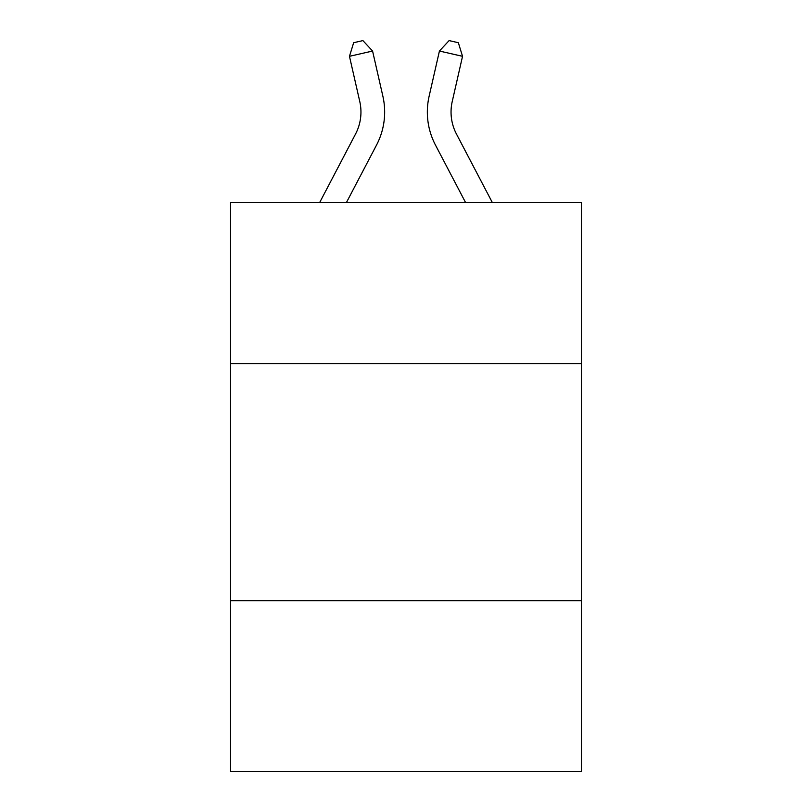 <?xml version="1.0" encoding="UTF-8"?>
<svg xmlns="http://www.w3.org/2000/svg" width="812" height="812" viewBox="0 0 812 812"><rect width="100%" height="100%" fill="white"/><g stroke="black" fill="none" stroke-linecap="round" stroke-linejoin="round"><path stroke-width="1.22" d="M581.463 363.573L581.463 202.34L230.537 202.34L230.537 363.573L581.463 363.573L581.463 771.4L230.537 771.4L230.537 363.573M581.463 600.677L230.537 600.677M382.878 96.242L372.576 51.044L382.878 96.242A71.131 71.131 0 0 1 376.535 145.054L346.531 202.34M492.234 202.34L456.466 134.051A47.421 47.421 0 0 1 452.233 101.51L462.535 56.312L439.424 51.044L429.122 96.242A71.131 71.131 0 0 0 435.465 145.054L465.469 202.34M319.766 202.34L355.534 134.051A47.421 47.421 0 0 0 359.767 101.51L349.464 56.312L353.656 42.711L362.903 40.6L372.576 51.044L349.464 56.312M355.534 134.051A47.421 47.421 0 0 0 359.767 101.51A47.421 47.421 0 0 1 355.534 134.051A47.421 47.421 0 0 0 359.767 101.51A47.421 47.421 0 0 1 355.534 134.051A47.421 47.421 0 0 0 359.767 101.51A47.421 47.421 0 0 1 355.534 134.051A47.421 47.421 0 0 0 359.767 101.51A47.421 47.421 0 0 1 355.534 134.051A47.421 47.421 0 0 0 359.767 101.51A47.421 47.421 0 0 1 355.534 134.051A47.421 47.421 0 0 0 359.767 101.51A47.421 47.421 0 0 1 355.534 134.051A47.421 47.421 0 0 0 359.767 101.51A47.421 47.421 0 0 1 355.534 134.051M456.466 134.051A47.421 47.421 0 0 1 452.233 101.51A47.421 47.421 0 0 0 456.466 134.051A47.421 47.421 0 0 1 452.233 101.51A47.421 47.421 0 0 0 456.466 134.051A47.421 47.421 0 0 1 452.233 101.51A47.421 47.421 0 0 0 456.466 134.051A47.421 47.421 0 0 1 452.233 101.51A47.421 47.421 0 0 0 456.466 134.051A47.421 47.421 0 0 1 452.233 101.51A47.421 47.421 0 0 0 456.466 134.051A47.421 47.421 0 0 1 452.233 101.51A47.421 47.421 0 0 0 456.466 134.051A47.421 47.421 0 0 1 452.233 101.51A47.421 47.421 0 0 0 456.466 134.051A47.421 47.421 0 0 1 452.233 101.51M462.535 56.312L458.344 42.711L449.097 40.6L439.424 51.044L429.122 96.242"/></g></svg>
